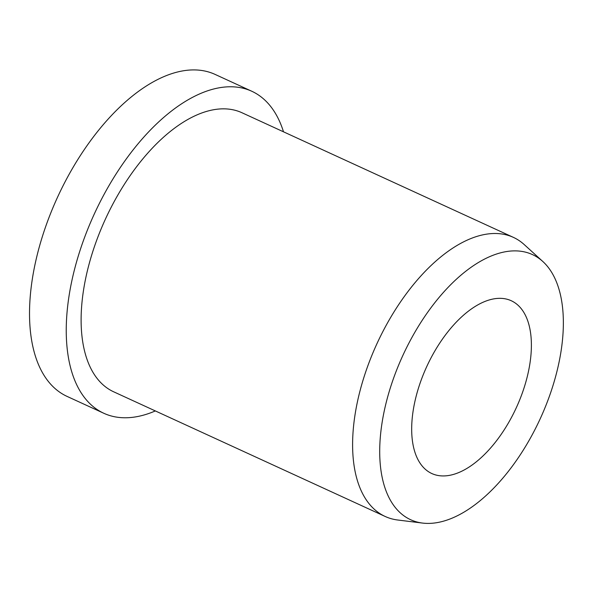 <?xml version="1.0" encoding="UTF-8"?>
<svg xmlns="http://www.w3.org/2000/svg" width="593" height="593" viewBox="0 0 593 593"><rect width="100%" height="100%" fill="white"/><g stroke="black" fill="none" stroke-linecap="round" stroke-linejoin="round"><path stroke-width="0.89" d="M413.136 410.875A95.095 49.301 -65.3 0 1 511.218 300.718A95.095 49.301 -65.3 0 1 529.934 363.398A95.095 49.301 -65.3 0 1 431.852 473.555A95.095 49.301 -65.3 0 1 413.136 410.875M155.336 410.934A177.196 91.863 -65.3 0 1 103.834 413.284A177.196 91.863 -65.3 0 1 68.958 296.485A177.196 91.863 -65.3 0 1 251.714 91.218A177.196 91.863 -65.3 0 1 283.506 131.816M103.834 413.284L67.113 396.42A177.196 91.863 -65.3 0 1 32.237 279.622A177.196 91.863 -65.3 0 1 214.992 74.362L251.714 91.218M422.631 523.085L397.784 520.017A153.572 79.618 -65.3 0 1 385.183 516.473A153.572 79.618 -65.3 0 1 354.955 415.248A153.572 79.618 -65.3 0 1 513.345 237.348A153.572 79.618 -65.3 0 1 524.249 244.605L542.765 261.446A145.893 75.637 -65.3 0 1 561.126 350.722A145.893 75.637 -65.3 0 1 422.631 523.085A145.893 75.637 -65.3 0 1 381.944 423.55A145.893 75.637 -65.3 0 1 450.51 284.877A145.893 75.637 -65.3 0 1 542.765 261.446M385.183 516.473L113.693 391.81A153.572 79.618 -65.3 0 1 83.465 290.585A153.572 79.618 -65.3 0 1 241.855 112.692L513.345 237.348"/></g></svg>
